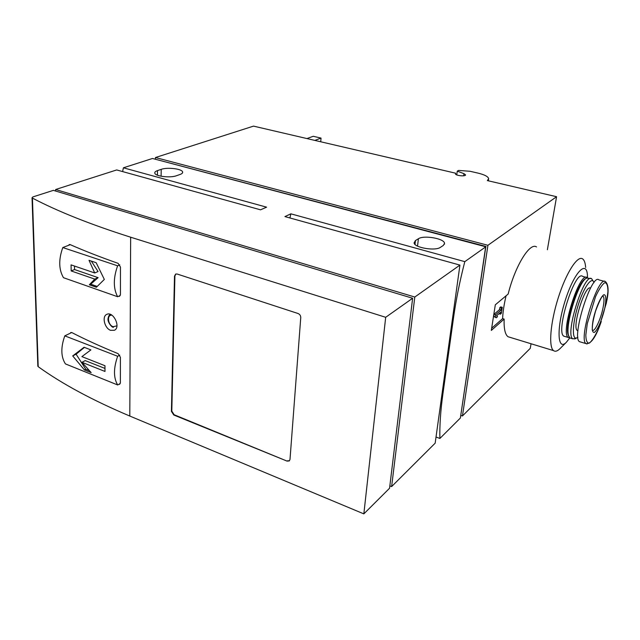 <?xml version="1.0" encoding="UTF-8"?>
<svg xmlns="http://www.w3.org/2000/svg" width="640" height="640" viewBox="0 0 640 640"><rect width="100%" height="100%" fill="white"/><g stroke="black" fill="none" stroke-linecap="round" stroke-linejoin="round"><path stroke-width="0.96" d="M155.432 159.256L155.456 157.528L253.512 126.12L455.424 173.152L455.448 173.848C455.424 175.688 466 176.712 465.528 174.824L463.968 173.672L463.68 175.792M119.568 384.368L120.384 382.728L120.4 357.264L118.136 353.664C101.24 346.792 85.792 339.76 71.8 332.56L70.736 332.512M37.832 365.848L38.2 366.68C62.048 383.856 92.584 400.312 129.8 416.048L363.84 513.88L389.56 488.248L412.632 298.248L390.008 484.576M385.688 317.296L412.632 298.248L53.368 190.36L32.896 196.92L32.04 197.776L32.424 198.096C57.792 211.432 90.536 224.472 130.656 237.208L385.688 317.296L363.84 513.88M119.416 296.424L120.44 294.496L120.456 267.056L118.112 263.344C100.568 257.2 84.552 250.944 70.064 244.576L69.12 244.552M110.504 330.304L114.352 330.296C121.24 327.344 113.168 310.808 106.744 314.392C101.76 316.368 104.512 328.192 110.504 330.304M71.728 332.52L64.792 335.864L117.656 356.272C113.44 368.272 113.448 377.832 117.672 384.96L120.264 383.488M64.792 335.864C60.672 347.48 60.88 356.832 65.432 363.912L117.672 384.96M81.984 362.296L104.992 371.448L104.96 365.72L81.896 356.616L90.896 349.904L84.08 347.256L72.712 355.912L84.408 369.92L91.168 372.632L81.984 362.296L85.224 360.608L104.856 368.384M70.272 244.672L62.792 247.552L117.616 265.816C113.232 278.208 113.24 288.512 117.632 296.728L120.248 295.504M62.792 247.552C58.512 259.536 58.744 269.584 63.48 277.704L117.632 296.728M96.384 287.248L104.328 279.424L96.16 262.712L89.032 260.32L94.712 272.96L71.064 264.872L71.184 270.952L94.776 279.104L89.328 284.784L96.384 287.248M586.128 277.336L582.68 276.416C575.096 269.256 555.288 331.936 563.816 336.16L565.056 336.528M587.536 277.784L587.448 275.464C586.624 259.232 573.952 272.632 565.2 300.6C556.304 328.48 557.424 351.712 566.368 342.264L569.808 337.896M464.808 261.648L485.8 246.792L460.376 418.032L439.904 438.448C439.56 425.784 440.536 411.12 442.832 394.464L453.568 317.488C456.064 299.632 459.808 281.024 464.808 261.648L290.864 213.832L284.92 216.584L459.928 265.096L414.8 297.032L55.632 189.504L116.696 169.944L260.536 209.824L266.6 207.168L123.4 167.8L122.616 171.584M485.8 246.792L152.496 158.48L123.4 167.8M306.944 138.568L313.216 136.288L321.032 138.088L320.736 141.776M321.032 138.088L314.808 140.392M531.048 343.752L530.256 348.36L462.448 415.968L487.92 245.288L556.576 196.712L487.36 180.584L488.672 178.704C488.128 176.576 484.616 174.728 478.128 173.136L470.08 171.288L458.632 170.408L457.272 171.128L456.768 174.904M457.272 171.128L463.968 173.672M455.688 173.376L455.592 174.152M510.32 337.432L508.032 336.736C505.112 334.552 503.816 328.664 504.144 319.088L491.32 330.416L495.312 304.808L508.168 294.032C515.088 265.944 529.88 242.048 536.512 246.928M556.576 196.712L547.376 249.736M487.92 245.288L155.456 157.528M462.448 415.968L460.768 415.376M460.928 414.28L485.672 246.76M156.032 159.416L486.064 246.48M415.464 240.552L414.08 242.848C414.208 247.664 435.248 251.272 440.44 247.32L443.288 245.472L444.536 243.344C444.416 238.536 423.8 234.952 418.408 238.752L415.464 240.552L415.008 244.4M157.496 170.608C155.36 171.352 154.48 172.248 154.848 173.296C155.648 176.408 170.424 178.088 176.432 175.744L180.112 174.448C182.104 173.72 182.928 172.864 182.592 171.88C181.808 168.784 167.336 167.08 161.216 169.352L157.496 170.608L157.424 175.192M389.848 485.88L391.624 486.584L435.168 443.168L459.928 265.096M439.904 438.448L436.024 437.032M290.864 213.832L289.912 217.96M55.632 189.504L55.672 191.056M414.8 297.032L391.624 486.584M287.048 461.104L173.776 415L171.416 411.36L174.504 276.16L175.664 274.072L177.136 274.016L298.048 313.504C299.816 314.272 300.72 315.64 300.752 317.608L290 459.448L289.296 460.92L287.048 461.104L174.16 414.752L171.8 411.12L174.904 275.968L175.872 273.984M585.656 267.496C585.304 262.856 584.272 259.976 582.544 258.832C577.408 255.28 566.056 273.024 558.24 297.848C550.368 322.632 548.408 347.04 553.552 350.616C555.256 351.856 557.416 351.184 560.048 348.6L560.256 348.392M506.064 295.8C504.064 304.24 502.912 311.856 502.608 318.632L504.144 319.088M604.496 281.376L598.944 279.896C591.68 272.64 571.224 337.464 579.48 341.664L580.68 342.016M590.512 288.12C585.208 283.984 571.6 327.656 577.32 330.488L577.936 330.728M594 282.592C591.944 275.776 583.688 287.312 578.056 305.512C572.336 323.664 571.824 340.232 576.744 337.904L577.88 337.192M593.032 280.968L591.736 278.832C584.432 271.72 564.552 334.68 572.808 338.824L575.52 338.576M590.68 278.552L586.72 278.048C578.904 280.408 564.856 324.88 568.584 335.544L569.888 337.96L571.104 338.32M586.168 278.376L585.728 278.624C578.096 280.936 564.44 324.176 568.072 334.584L568.872 336.44M587.432 277.8L587.192 277.624C579.752 270.48 559.912 333.304 568.304 337.488L569.728 337.824M289.464 460.76L287.4 460.824M119.744 355.16L117.656 356.272M119.8 264.872L117.616 265.816M97.112 286.408L90.72 284.176L89.328 284.784M90.72 284.176L98.12 277.656L94.776 279.104M98.12 277.656L74.568 269.552L71.184 270.952M74.568 269.552L74.504 266.048M91.304 261.088L98.064 271.528L94.712 272.96M88.944 370.488L85.752 369.208L84.408 369.92M85.752 369.208L76.096 354.2L72.712 355.912M76.096 354.2L84.432 347.392M491.656 328.256L502.608 318.632M500.744 312.192L500.432 314.16L501.312 313.4L502.272 307.344L501.392 308.096L501.08 310.072L495.624 314.76L495.288 316.904L496.256 317.784L497.528 316.68L496.568 315.8L500.744 312.192M498.968 313.728L500.432 314.16M502.272 307.344L500.704 306.888L499.824 307.64L499.512 309.608L494.048 314.288L493.712 316.432L496.256 317.784M493.712 316.432L495.288 316.904M494.048 314.288L495.624 314.76M499.512 309.608L501.08 310.072M499.824 307.64L501.392 308.096M130.656 237.208L129.8 416.048M32.424 198.096L38.2 366.68M453.568 317.488L452.68 317.216M442.832 394.464L441.984 394.168M418.408 238.752L417.52 246.104M161.216 169.352L161.104 176.224M606.704 301.248C608.888 291.152 608.496 284.616 605.528 281.656C598.464 274.432 577.96 339.464 586.008 343.6L587.048 343.96M606.36 303.048L607.928 291.752C607.952 285.848 606.904 282.816 604.776 282.672C602.104 284.544 599.024 289.208 595.536 296.672L587.296 323.576L585.816 335.096C585.96 340.808 587.168 343.464 589.432 343.08C592.16 340.768 595.184 335.968 598.512 328.68L606.36 303.048M602.792 296.152L603.12 296.056C603.296 297.376 603.352 290.544 595.552 311.128C593.744 317.632 592.696 322.672 592.4 326.24L592.24 330.088C594.336 332.952 600.848 319.304 603.08 307.56C604.336 300.968 604.288 297.168 602.928 296.16L602.832 296.128M604.944 307.32C606.384 298.992 606.048 294.792 603.928 294.696C600.776 296.32 595.464 308.736 593.096 320.16C591.696 328.616 592.104 332.712 594.328 332.44C597.552 330.4 602.616 318.376 604.944 307.32M174.904 275.968L174.504 276.16M111.872 315.184C106.64 314.648 107.8 325.024 113.136 326.704L116.952 325.848M113.512 327.248L113.24 327.24C112.016 327.672 107.552 322.248 108 318.88C108.456 316.2 109.232 314.768 110.32 314.592L110.568 314.464M488.576 179.368L488.36 180.824M444.536 243.344L444.416 244.256M182.592 171.88L182.568 172.776M32.04 197.776L37.84 366.256M508.032 336.736L553.552 350.616M566.368 342.264L560.048 348.6M579.48 341.664L586.008 343.6C590.992 344.296 596.08 336.912 601.28 321.432M577.32 330.488L577.944 330.672M576.744 337.904L574.752 338.992M569.888 337.96L572.808 338.824M568.072 334.584L568.584 335.544M563.816 336.16L568.304 337.488"/></g></svg>
